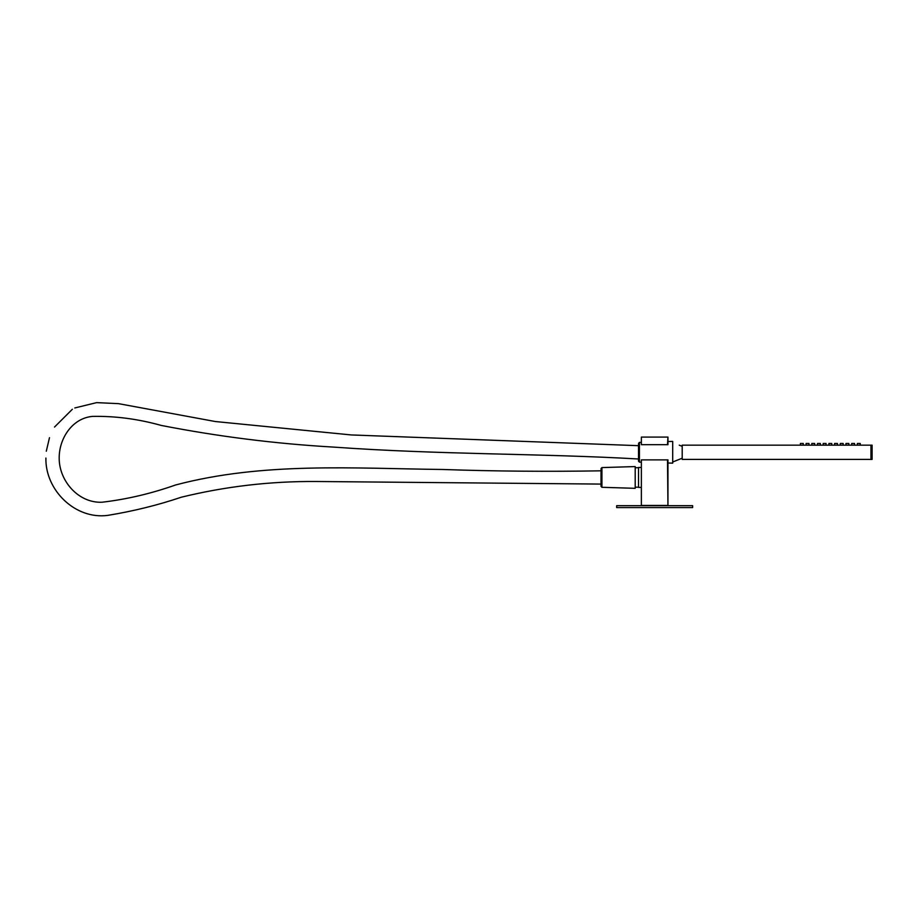 <?xml version="1.0" encoding="UTF-8"?>
<svg xmlns="http://www.w3.org/2000/svg" width="918" height="918" viewBox="0 0 918 918"><rect width="100%" height="100%" fill="white"/><g stroke="black" fill="none" stroke-linecap="round" stroke-linejoin="round"><path stroke-width="1.38" d="M667.948 444.679L641.361 444.679L667.948 444.679L667.948 437.083L667.489 444.679M667.948 459.872L641.361 459.872L641.361 505.451L641.361 459.872L667.948 459.872L667.948 505.451L641.361 505.451L667.948 505.451L667.489 459.872M667.948 437.083L641.361 437.083L667.948 437.083M641.361 444.679L641.361 437.083L641.361 444.679M641.361 487.412L638.515 487.412L638.515 467.469L641.361 467.469L638.515 467.469L638.515 487.412L641.361 487.412M638.515 467.71L635.199 467.71L638.515 467.71M638.515 487.171L635.199 487.171L638.515 487.171M667.948 463.005L672.699 463.154L672.699 461.134M672.699 461.823L672.699 441.409L667.948 441.547M638.515 460.629L638.515 444.461M803.261 445.161L803.261 443.451L800.416 443.451L800.416 445.161M808.953 445.161L808.953 443.451L806.107 443.451L806.107 445.161M814.656 445.161L814.656 443.451L811.81 443.451L811.81 445.161M820.348 445.161L820.348 443.451L817.502 443.451L817.502 445.161M826.051 445.161L826.051 443.451L823.205 443.451L823.205 445.161M831.742 445.161L831.742 443.451L828.897 443.451L828.897 445.161M837.445 445.161L837.445 443.451L834.588 443.451L834.588 445.161M843.137 445.161L843.137 443.451L840.291 443.451L840.291 445.161M848.84 445.161L848.84 443.451L845.983 443.451L845.983 445.161M854.532 445.161L854.532 443.451L851.686 443.451L851.686 445.161M860.235 445.161L860.235 443.451L857.378 443.451L857.378 445.161M672.699 445.161C681.133 445.161 681.133 445.161 672.699 445.161M635.199 486.988L635.199 466.574L601.933 467.583L601.933 487.297L635.199 488.319L635.199 486.299M601.015 485.794L601.015 469.626M601.015 470.796L601.015 470.819C548.184 471.737 495.318 471.29 442.442 469.477C353.774 468.478 263.018 461.823 175.625 484.968C151.045 493.632 126.512 499.381 102.024 502.226C78.397 503.282 59.039 480.837 59.188 458.048C59.062 438.437 72.293 418.172 92.488 416.393C115.198 415.957 138.102 418.964 161.166 425.413C218.14 436.543 275.561 443.761 333.429 447.089C439.102 454.708 540.817 453.366 638.63 459M682.2 459.402L870.964 459.402L870.964 445.161L682.2 445.161L682.2 459.402M871.148 445.161L871.148 459.402L872.1 459.402L872.1 445.161L871.148 445.161M692.642 507.585L692.642 505.692L616.678 505.692L616.678 507.585L692.642 507.585M641.361 442.361L639.433 442.419L639.433 462.133L641.361 462.19M639.433 442.419L638.515 443.371M639.433 462.133L638.515 461.18M679.228 445.161L682.2 446.343M601.933 467.583L601.015 468.536M601.933 487.297L601.015 486.345M45.9 458.048C45.143 490.12 75.276 519.817 107.842 515.365C133.42 511.177 157.919 505.118 181.328 497.212C225.266 486.46 270.053 481.216 315.7 481.491L601.015 484.084M638.515 445.678L351.307 434.948L215.34 421.534L118.491 403.645L96.608 402.635L74.806 407.959M72.373 409.244L54.529 427.042M49.48 437.702L46.302 451.22M682.2 458.208L672.699 462.006"/></g></svg>

